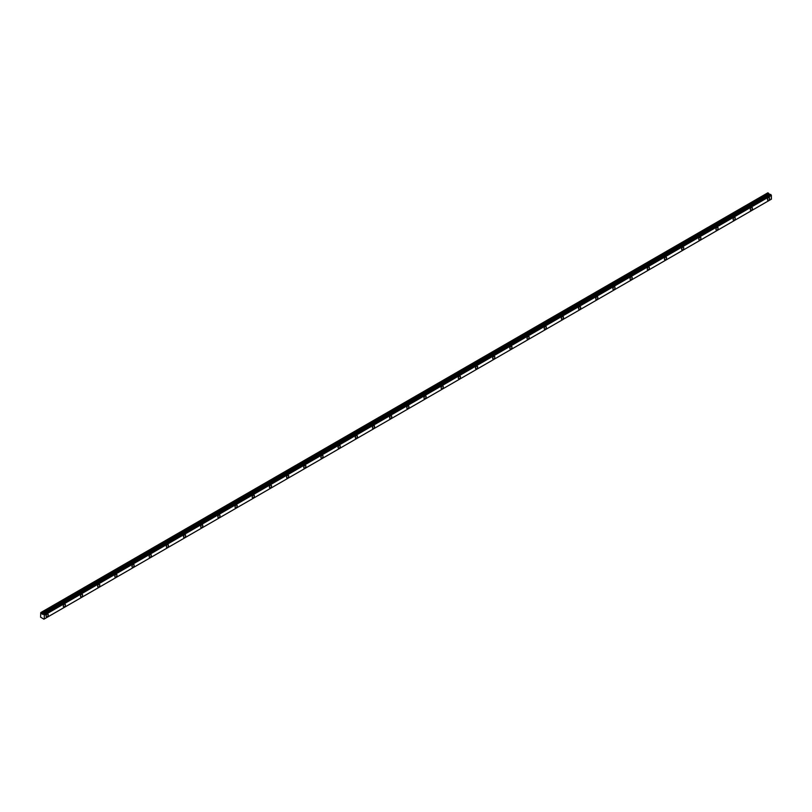 <?xml version="1.0" encoding="UTF-8"?>
<svg xmlns="http://www.w3.org/2000/svg" width="812" height="812" viewBox="0 0 812 812"><rect width="100%" height="100%" fill="white"/><g stroke="black" fill="none" stroke-linecap="round" stroke-linejoin="round"><path stroke-width="1.22" d="M768.538 200.199A1.522 0.873 120 0 0 769.532 198.859A1.522 0.873 120 0 0 769.299 197.641A1.522 0.873 120 0 0 768.538 197.722A1.522 0.873 120 0 0 767.543 199.062A1.522 0.873 120 0 0 767.776 200.28A1.522 0.873 120 0 0 768.538 200.199M47.187 616.673A1.522 0.873 120 0 0 48.172 615.334A1.522 0.873 120 0 0 47.938 614.116A1.522 0.873 120 0 0 47.187 614.187A1.522 0.873 120 0 0 46.193 615.526A1.522 0.873 120 0 0 46.426 616.744A1.522 0.873 120 0 0 47.187 616.673M64.361 606.757A1.522 0.873 120 0 0 65.346 605.417A1.522 0.873 120 0 0 65.122 604.199A1.522 0.873 120 0 0 64.361 604.27A1.522 0.873 120 0 0 63.366 605.61A1.522 0.873 120 0 0 63.6 606.828A1.522 0.873 120 0 0 64.361 606.757M81.535 596.84A1.522 0.873 120 0 0 82.53 595.5A1.522 0.873 120 0 0 82.296 594.282A1.522 0.873 120 0 0 81.535 594.364A1.522 0.873 120 0 0 80.54 595.693A1.522 0.873 120 0 0 80.774 596.911A1.522 0.873 120 0 0 81.535 596.84M98.709 586.924A1.522 0.873 120 0 0 99.703 585.584A1.522 0.873 120 0 0 99.47 584.366A1.522 0.873 120 0 0 98.709 584.447A1.522 0.873 120 0 0 97.714 585.777A1.522 0.873 120 0 0 97.947 586.995A1.522 0.873 120 0 0 98.709 586.924M115.883 577.007A1.522 0.873 120 0 0 116.877 575.667A1.522 0.873 120 0 0 116.644 574.449A1.522 0.873 120 0 0 115.883 574.531A1.522 0.873 120 0 0 114.888 575.86A1.522 0.873 120 0 0 115.121 577.078A1.522 0.873 120 0 0 115.883 577.007M133.056 567.091A1.522 0.873 120 0 0 134.051 565.751A1.522 0.873 120 0 0 133.818 564.533A1.522 0.873 120 0 0 133.056 564.614A1.522 0.873 120 0 0 132.072 565.944A1.522 0.873 120 0 0 132.305 567.162A1.522 0.873 120 0 0 133.056 567.091M150.23 557.174A1.522 0.873 120 0 0 151.225 555.834A1.522 0.873 120 0 0 150.991 554.616A1.522 0.873 120 0 0 150.23 554.697A1.522 0.873 120 0 0 149.246 556.037A1.522 0.873 120 0 0 149.479 557.245A1.522 0.873 120 0 0 150.23 557.174M167.414 547.258A1.522 0.873 120 0 0 168.399 545.918A1.522 0.873 120 0 0 168.165 544.7A1.522 0.873 120 0 0 167.414 544.781A1.522 0.873 120 0 0 166.419 546.121A1.522 0.873 120 0 0 166.653 547.329A1.522 0.873 120 0 0 167.414 547.258M184.588 537.341A1.522 0.873 120 0 0 185.572 536.001A1.522 0.873 120 0 0 185.339 534.783A1.522 0.873 120 0 0 184.588 534.864A1.522 0.873 120 0 0 183.593 536.204A1.522 0.873 120 0 0 183.827 537.422A1.522 0.873 120 0 0 184.588 537.341M201.762 527.424A1.522 0.873 120 0 0 202.746 526.085A1.522 0.873 120 0 0 202.523 524.877A1.522 0.873 120 0 0 201.762 524.948A1.522 0.873 120 0 0 200.767 526.288A1.522 0.873 120 0 0 201 527.506A1.522 0.873 120 0 0 201.762 527.424M218.935 517.508A1.522 0.873 120 0 0 219.93 516.168A1.522 0.873 120 0 0 219.697 514.96A1.522 0.873 120 0 0 218.935 515.031A1.522 0.873 120 0 0 217.941 516.371A1.522 0.873 120 0 0 218.174 517.589A1.522 0.873 120 0 0 218.935 517.508M236.109 507.591A1.522 0.873 120 0 0 237.104 506.252A1.522 0.873 120 0 0 236.871 505.044A1.522 0.873 120 0 0 236.109 505.115A1.522 0.873 120 0 0 235.115 506.455A1.522 0.873 120 0 0 235.348 507.673A1.522 0.873 120 0 0 236.109 507.591M253.283 497.675A1.522 0.873 120 0 0 254.278 496.345A1.522 0.873 120 0 0 254.044 495.127A1.522 0.873 120 0 0 253.283 495.198A1.522 0.873 120 0 0 252.288 496.538A1.522 0.873 120 0 0 252.522 497.756A1.522 0.873 120 0 0 253.283 497.675M270.457 487.758A1.522 0.873 120 0 0 271.452 486.429A1.522 0.873 120 0 0 271.218 485.211A1.522 0.873 120 0 0 270.457 485.282A1.522 0.873 120 0 0 269.472 486.621A1.522 0.873 120 0 0 269.706 487.839A1.522 0.873 120 0 0 270.457 487.758M287.631 477.842A1.522 0.873 120 0 0 288.625 476.512A1.522 0.873 120 0 0 288.392 475.294A1.522 0.873 120 0 0 287.631 475.365A1.522 0.873 120 0 0 286.646 476.705A1.522 0.873 120 0 0 286.88 477.923A1.522 0.873 120 0 0 287.631 477.842M304.815 467.935A1.522 0.873 120 0 0 305.799 466.595A1.522 0.873 120 0 0 305.566 465.377A1.522 0.873 120 0 0 304.815 465.449A1.522 0.873 120 0 0 303.82 466.788A1.522 0.873 120 0 0 304.053 468.006A1.522 0.873 120 0 0 304.815 467.935M321.988 458.019A1.522 0.873 120 0 0 322.973 456.679A1.522 0.873 120 0 0 322.74 455.461A1.522 0.873 120 0 0 321.988 455.532A1.522 0.873 120 0 0 320.994 456.872A1.522 0.873 120 0 0 321.227 458.09A1.522 0.873 120 0 0 321.988 458.019M339.162 448.102A1.522 0.873 120 0 0 340.157 446.762A1.522 0.873 120 0 0 339.923 445.544A1.522 0.873 120 0 0 339.162 445.615A1.522 0.873 120 0 0 338.168 446.955A1.522 0.873 120 0 0 338.401 448.173A1.522 0.873 120 0 0 339.162 448.102M356.336 438.186A1.522 0.873 120 0 0 357.331 436.846A1.522 0.873 120 0 0 357.097 435.628A1.522 0.873 120 0 0 356.336 435.699A1.522 0.873 120 0 0 355.341 437.039A1.522 0.873 120 0 0 355.575 438.257A1.522 0.873 120 0 0 356.336 438.186M373.51 428.269A1.522 0.873 120 0 0 374.505 426.929A1.522 0.873 120 0 0 374.271 425.711A1.522 0.873 120 0 0 373.51 425.792A1.522 0.873 120 0 0 372.515 427.122A1.522 0.873 120 0 0 372.749 428.34A1.522 0.873 120 0 0 373.51 428.269M390.684 418.353A1.522 0.873 120 0 0 391.678 417.013A1.522 0.873 120 0 0 391.445 415.795A1.522 0.873 120 0 0 390.684 415.876A1.522 0.873 120 0 0 389.689 417.206A1.522 0.873 120 0 0 389.922 418.424A1.522 0.873 120 0 0 390.684 418.353M407.857 408.436A1.522 0.873 120 0 0 408.852 407.096A1.522 0.873 120 0 0 408.619 405.878A1.522 0.873 120 0 0 407.857 405.959A1.522 0.873 120 0 0 406.873 407.289A1.522 0.873 120 0 0 407.106 408.507A1.522 0.873 120 0 0 407.857 408.436M425.031 398.519A1.522 0.873 120 0 0 426.026 397.18A1.522 0.873 120 0 0 425.792 395.962A1.522 0.873 120 0 0 425.031 396.043A1.522 0.873 120 0 0 424.047 397.372A1.522 0.873 120 0 0 424.28 398.59A1.522 0.873 120 0 0 425.031 398.519M442.215 388.603A1.522 0.873 120 0 0 443.2 387.263A1.522 0.873 120 0 0 442.966 386.045A1.522 0.873 120 0 0 442.215 386.126A1.522 0.873 120 0 0 441.22 387.466A1.522 0.873 120 0 0 441.454 388.674A1.522 0.873 120 0 0 442.215 388.603M459.389 378.686A1.522 0.873 120 0 0 460.374 377.347A1.522 0.873 120 0 0 460.14 376.129A1.522 0.873 120 0 0 459.389 376.21A1.522 0.873 120 0 0 458.394 377.55A1.522 0.873 120 0 0 458.628 378.757A1.522 0.873 120 0 0 459.389 378.686M476.563 368.77A1.522 0.873 120 0 0 477.557 367.43A1.522 0.873 120 0 0 477.324 366.212A1.522 0.873 120 0 0 476.563 366.293A1.522 0.873 120 0 0 475.568 367.633A1.522 0.873 120 0 0 475.802 368.851A1.522 0.873 120 0 0 476.563 368.77M493.737 358.853A1.522 0.873 120 0 0 494.731 357.513A1.522 0.873 120 0 0 494.498 356.306A1.522 0.873 120 0 0 493.737 356.377A1.522 0.873 120 0 0 492.742 357.716A1.522 0.873 120 0 0 492.975 358.934A1.522 0.873 120 0 0 493.737 358.853M510.91 348.937A1.522 0.873 120 0 0 511.905 347.597A1.522 0.873 120 0 0 511.672 346.389A1.522 0.873 120 0 0 510.91 346.46A1.522 0.873 120 0 0 509.916 347.8A1.522 0.873 120 0 0 510.149 349.018A1.522 0.873 120 0 0 510.91 348.937M528.084 339.02A1.522 0.873 120 0 0 529.079 337.68A1.522 0.873 120 0 0 528.845 336.472A1.522 0.873 120 0 0 528.084 336.544A1.522 0.873 120 0 0 527.089 337.883A1.522 0.873 120 0 0 527.323 339.101A1.522 0.873 120 0 0 528.084 339.02M545.258 329.104A1.522 0.873 120 0 0 546.253 327.774A1.522 0.873 120 0 0 546.019 326.556A1.522 0.873 120 0 0 545.258 326.627A1.522 0.873 120 0 0 544.273 327.967A1.522 0.873 120 0 0 544.507 329.185A1.522 0.873 120 0 0 545.258 329.104M562.432 319.187A1.522 0.873 120 0 0 563.426 317.857A1.522 0.873 120 0 0 563.193 316.639A1.522 0.873 120 0 0 562.432 316.71A1.522 0.873 120 0 0 561.447 318.05A1.522 0.873 120 0 0 561.681 319.268A1.522 0.873 120 0 0 562.432 319.187M579.616 309.27A1.522 0.873 120 0 0 580.6 307.941A1.522 0.873 120 0 0 580.367 306.723A1.522 0.873 120 0 0 579.616 306.794A1.522 0.873 120 0 0 578.621 308.134A1.522 0.873 120 0 0 578.854 309.352A1.522 0.873 120 0 0 579.616 309.27M596.79 299.364A1.522 0.873 120 0 0 597.774 298.024A1.522 0.873 120 0 0 597.541 296.806A1.522 0.873 120 0 0 596.79 296.877A1.522 0.873 120 0 0 595.795 298.217A1.522 0.873 120 0 0 596.028 299.435A1.522 0.873 120 0 0 596.79 299.364M613.963 289.448A1.522 0.873 120 0 0 614.958 288.108A1.522 0.873 120 0 0 614.725 286.89A1.522 0.873 120 0 0 613.963 286.961A1.522 0.873 120 0 0 612.969 288.301A1.522 0.873 120 0 0 613.202 289.519A1.522 0.873 120 0 0 613.963 289.448M631.137 279.531A1.522 0.873 120 0 0 632.132 278.191A1.522 0.873 120 0 0 631.898 276.973A1.522 0.873 120 0 0 631.137 277.044A1.522 0.873 120 0 0 630.142 278.384A1.522 0.873 120 0 0 630.376 279.602A1.522 0.873 120 0 0 631.137 279.531M648.311 269.614A1.522 0.873 120 0 0 649.306 268.275A1.522 0.873 120 0 0 649.072 267.057A1.522 0.873 120 0 0 648.311 267.128A1.522 0.873 120 0 0 647.316 268.467A1.522 0.873 120 0 0 647.55 269.685A1.522 0.873 120 0 0 648.311 269.614M665.485 259.698A1.522 0.873 120 0 0 666.479 258.358A1.522 0.873 120 0 0 666.246 257.14A1.522 0.873 120 0 0 665.485 257.221A1.522 0.873 120 0 0 664.5 258.551A1.522 0.873 120 0 0 664.723 259.769A1.522 0.873 120 0 0 665.485 259.698M682.659 249.781A1.522 0.873 120 0 0 683.653 248.442A1.522 0.873 120 0 0 683.42 247.224A1.522 0.873 120 0 0 682.659 247.305A1.522 0.873 120 0 0 681.674 248.634A1.522 0.873 120 0 0 681.907 249.852A1.522 0.873 120 0 0 682.659 249.781M699.832 239.865A1.522 0.873 120 0 0 700.827 238.525A1.522 0.873 120 0 0 700.594 237.307A1.522 0.873 120 0 0 699.832 237.388A1.522 0.873 120 0 0 698.848 238.718A1.522 0.873 120 0 0 699.081 239.936A1.522 0.873 120 0 0 699.832 239.865M717.016 229.948A1.522 0.873 120 0 0 718.001 228.608A1.522 0.873 120 0 0 717.767 227.39A1.522 0.873 120 0 0 717.016 227.472A1.522 0.873 120 0 0 716.022 228.811A1.522 0.873 120 0 0 716.255 230.019A1.522 0.873 120 0 0 717.016 229.948M734.19 220.032A1.522 0.873 120 0 0 735.175 218.692A1.522 0.873 120 0 0 734.951 217.474A1.522 0.873 120 0 0 734.19 217.555A1.522 0.873 120 0 0 733.195 218.895A1.522 0.873 120 0 0 733.429 220.103A1.522 0.873 120 0 0 734.19 220.032M751.364 210.115A1.522 0.873 120 0 0 752.359 208.775A1.522 0.873 120 0 0 752.125 207.557A1.522 0.873 120 0 0 751.364 207.639A1.522 0.873 120 0 0 750.369 208.978A1.522 0.873 120 0 0 750.603 210.186A1.522 0.873 120 0 0 751.364 210.115M43.878 619.15L40.6 617.181L40.773 612.583L767.858 192.809M769.969 194.636L767.888 192.799M770.06 194.616L43.412 614.156L770.446 194.403M43.828 614.4L770.913 194.626M771.359 195.398L771.4 199.163L44.325 618.937L44.284 615.171L771.359 195.398L770.964 194.728M43.878 619.18L771.359 199.184L43.858 619.201M770.009 194.616L42.934 614.39L41.98 613.913L41.402 612.948L768.477 193.175M768.416 193.104L41.402 612.948M41.341 612.877L40.803 612.573M771.319 195.337L44.284 615.171M44.234 615.11L43.878 614.501M44.325 615.232L771.4 195.459M770.629 194.383L43.554 614.156M43.686 614.237L770.771 194.464M768.994 194.078L41.919 613.852M41.98 613.913L769.055 194.139M769.908 194.626L42.833 614.4"/></g></svg>
